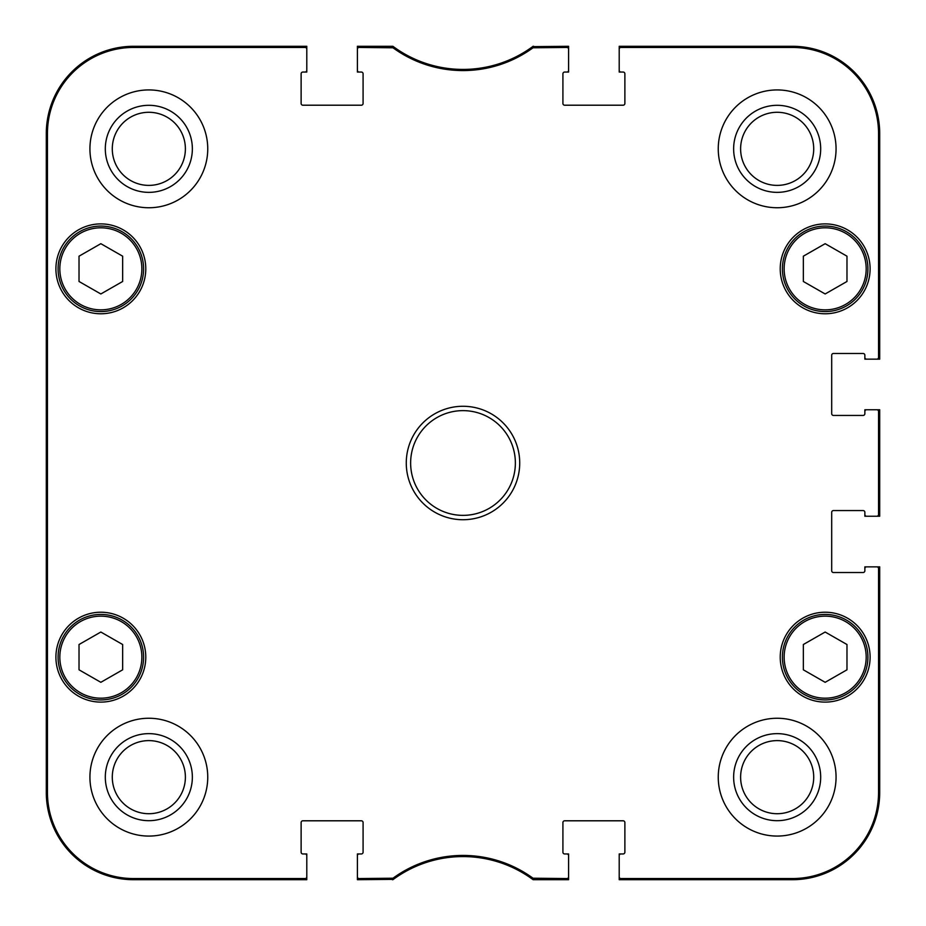 <?xml version="1.0" encoding="UTF-8"?>
<svg xmlns="http://www.w3.org/2000/svg" width="926" height="926" viewBox="0 0 926 926"><rect width="100%" height="100%" fill="white"/><g stroke="black" fill="none" stroke-linecap="round" stroke-linejoin="round"><path stroke-width="1.39" d="M122.66 281.481L100.841 293.97L79.023 281.481L79.023 256.189L100.841 243.688L122.66 256.189L122.66 281.481M58.083 268.829A42.758 42.758 0 0 0 122.22 305.858A42.758 42.758 0 0 0 122.22 231.801A42.758 42.758 0 0 0 58.083 268.829M846.977 281.481L825.159 293.97L803.34 281.481L803.34 256.189L825.159 243.688L846.977 256.189L846.977 281.481M782.401 268.829A42.758 42.758 0 0 0 846.538 305.858A42.758 42.758 0 0 0 846.538 231.801A42.758 42.758 0 0 0 782.401 268.829M357.401 855.705L357.401 879.7L393.353 879.364A117.81 117.81 0 0 1 533.098 879.7L568.599 879.7L568.599 853.957L564.663 853.957A1.748 1.748 0 0 1 562.915 852.209L562.915 822.543A1.748 1.748 0 0 1 564.663 820.795L623.14 820.795A1.748 1.748 0 0 1 624.876 822.543L624.876 852.209A1.748 1.748 0 0 1 623.14 853.957L619.205 853.957L619.205 879.7L792.436 879.7A87.264 87.264 0 0 0 879.7 792.436L879.7 566.851L864.861 566.851L864.861 570.775A1.748 1.748 0 0 1 863.125 572.523L833.446 572.523A1.748 1.748 0 0 1 831.698 570.775L831.698 512.31A1.748 1.748 0 0 1 833.446 510.562L863.125 510.562A1.748 1.748 0 0 1 864.861 512.31L864.861 516.233L879.7 516.233L879.7 409.767L864.861 409.767L864.861 413.69A1.748 1.748 0 0 1 863.125 415.438L833.446 415.438A1.748 1.748 0 0 1 831.698 413.69L831.698 355.225A1.748 1.748 0 0 1 833.446 353.477L863.125 353.477A1.748 1.748 0 0 1 864.861 355.225L864.861 359.149L879.7 359.149L879.7 133.564A87.264 87.264 0 0 0 792.436 46.3L619.205 46.3L619.205 72.043L623.14 72.043A1.748 1.748 0 0 1 624.876 73.791L624.876 103.457A1.748 1.748 0 0 1 623.14 105.205L564.663 105.205A1.748 1.748 0 0 1 562.915 103.457L562.915 73.791A1.748 1.748 0 0 1 564.663 72.043L568.599 72.043L568.599 46.3L532.647 46.636A117.81 117.81 0 0 1 392.902 46.3L357.401 46.3L357.401 72.043L361.337 72.043A1.748 1.748 0 0 1 363.085 73.791L363.085 103.457A1.748 1.748 0 0 1 361.337 105.205L302.86 105.205A1.748 1.748 0 0 1 301.124 103.457L301.124 73.791A1.748 1.748 0 0 1 302.86 72.043L306.795 72.043L306.795 46.3L133.564 46.3A87.264 87.264 0 0 0 46.3 133.564L46.3 792.436A87.264 87.264 0 0 0 133.564 879.7L306.795 879.7L306.795 853.957L302.86 853.957A1.748 1.748 0 0 1 301.124 852.209L301.124 822.543A1.748 1.748 0 0 1 302.86 820.795L361.337 820.795A1.748 1.748 0 0 1 363.085 822.543L363.085 852.209A1.748 1.748 0 0 1 361.337 853.957L357.401 853.957L357.401 855.705A1.748 1.748 0 0 1 359.149 853.957M391.953 878.554L392.902 879.7A117.81 117.81 0 0 1 393.353 879.364L392.983 878.218L359.149 878.554A1.748 1.748 90 0 1 357.401 876.818M359.149 879.7A1.748 1.748 90 0 1 357.401 877.952A1.748 1.748 90 0 0 359.149 879.7L359.149 878.554M305.048 879.7A1.748 1.748 90 0 0 306.795 877.952A1.748 1.748 90 0 1 305.048 879.7L305.048 878.554L133.564 878.554A86.13 86.13 0 0 1 47.446 792.436L47.446 133.564A86.13 86.13 0 0 1 133.564 47.446L305.048 47.446A1.748 1.748 -90 0 1 306.795 49.182M879.7 514.486A1.748 1.748 -0 0 1 877.952 516.233A1.748 1.748 -0 0 0 879.7 514.486L878.554 514.486A1.748 1.748 -0 0 1 876.818 516.233M879.7 568.599A1.748 1.748 0 0 0 877.952 566.851A1.748 1.748 0 0 1 879.7 568.599L878.554 568.599L878.554 792.436A86.13 86.13 0 0 1 792.436 878.554L620.952 878.554A1.748 1.748 90 0 1 619.205 876.818M879.7 411.514A1.748 1.748 0 0 0 877.952 409.767A1.748 1.748 0 0 1 879.7 411.514L878.554 411.514L878.554 514.486M879.7 357.401A1.748 1.748 -0 0 1 877.952 359.149A1.748 1.748 -0 0 0 879.7 357.401L878.554 357.401A1.748 1.748 -0 0 1 876.818 359.149M359.149 46.3A1.748 1.748 -90 0 0 357.401 48.048A1.748 1.748 -90 0 1 359.149 46.3L359.149 47.446L392.983 47.782A118.956 118.956 0 0 0 533.017 47.782L566.851 47.446A1.748 1.748 -90 0 1 568.599 49.182M305.048 46.3A1.748 1.748 -90 0 1 306.795 48.048A1.748 1.748 -90 0 0 305.048 46.3L305.048 47.446M534.047 47.446L533.098 46.3A117.81 117.81 0 0 1 532.647 46.636L533.017 47.782M566.851 46.3A1.748 1.748 -90 0 1 568.599 48.048A1.748 1.748 -90 0 0 566.851 46.3L566.851 47.446M620.952 46.3A1.748 1.748 -90 0 0 619.205 48.048A1.748 1.748 -90 0 1 620.952 46.3L620.952 47.446L792.436 47.446A86.13 86.13 0 0 1 878.554 133.564L878.554 357.401M566.851 879.7A1.748 1.748 90 0 0 568.599 877.952A1.748 1.748 90 0 1 566.851 879.7L566.851 878.554L533.017 878.218A118.956 118.956 0 0 0 392.983 878.218M620.952 879.7A1.748 1.748 90 0 1 619.205 877.952A1.748 1.748 90 0 0 620.952 879.7L620.952 878.554M392.983 47.782L393.353 46.636L392.323 46.3L391.953 47.446M533.017 878.218L532.647 879.364L533.677 879.7L534.047 878.554M532.647 879.364L533.677 879.7M533.677 46.3L532.647 46.636M393.353 46.636L392.323 46.3M392.323 879.7L393.353 879.364M46.682 332.098L46.682 262.289L47.064 332.098M46.682 663.71L46.682 593.902L47.064 663.71M46.462 463L46.856 507.436L46.856 418.598L46.462 463M105.309 148.843A43.534 43.534 0 0 0 170.604 186.531A43.534 43.534 0 0 0 170.604 111.143A43.534 43.534 0 0 0 105.309 148.843M112.289 148.843A36.542 36.542 0 0 1 167.108 117.185A36.542 36.542 0 0 1 167.108 180.489A36.542 36.542 0 0 1 112.289 148.843M105.309 777.157A43.534 43.534 0 0 0 170.604 814.857A43.534 43.534 0 0 0 170.604 739.469A43.534 43.534 0 0 0 105.309 777.157M112.289 777.157A36.542 36.542 0 0 1 167.108 745.511A36.542 36.542 0 0 1 167.108 808.815A36.542 36.542 0 0 1 112.289 777.157M733.635 777.157A43.534 43.534 0 0 0 798.93 814.857A43.534 43.534 0 0 0 798.93 739.469A43.534 43.534 0 0 0 733.635 777.157M740.615 777.157A36.542 36.542 0 0 1 795.434 745.511A36.542 36.542 0 0 1 795.434 808.815A36.542 36.542 0 0 1 740.615 777.157M733.635 148.843A43.534 43.534 0 0 0 798.93 186.531A43.534 43.534 0 0 0 798.93 111.143A43.534 43.534 0 0 0 733.635 148.843M740.615 148.843A36.542 36.542 0 0 1 795.434 117.185A36.542 36.542 0 0 1 795.434 180.489A36.542 36.542 0 0 1 740.615 148.843M207.748 777.157A58.905 58.905 0 0 1 119.385 828.18A58.905 58.905 0 0 1 119.385 726.146A58.905 58.905 0 0 1 207.748 777.157M836.062 777.157A58.905 58.905 0 0 1 747.71 828.18A58.905 58.905 0 0 1 747.71 726.146A58.905 58.905 0 0 1 836.062 777.157M836.062 148.843A58.905 58.905 0 0 1 747.71 199.854A58.905 58.905 0 0 1 747.71 97.82A58.905 58.905 0 0 1 836.062 148.843M207.748 148.843A58.905 58.905 0 0 1 119.385 199.854A58.905 58.905 0 0 1 119.385 97.82A58.905 58.905 0 0 1 207.748 148.843M145.787 657.171A44.946 44.946 0 0 1 78.374 696.086A44.946 44.946 0 0 1 78.374 618.244A44.946 44.946 0 0 1 145.787 657.171M870.104 657.171A44.946 44.946 0 0 1 802.692 696.086A44.946 44.946 0 0 1 802.692 618.244A44.946 44.946 0 0 1 870.104 657.171M870.104 268.829A44.946 44.946 0 0 1 802.692 307.756A44.946 44.946 0 0 1 802.692 229.914A44.946 44.946 0 0 1 870.104 268.829M145.787 268.829A44.946 44.946 0 0 1 78.374 307.756A44.946 44.946 0 0 1 78.374 229.914A44.946 44.946 0 0 1 145.787 268.829M410.635 463A52.365 52.365 0 0 1 489.183 417.649A52.365 52.365 0 0 1 489.183 508.351A52.365 52.365 0 0 1 410.635 463M406.271 463A56.729 56.729 0 0 0 491.359 512.124A56.729 56.729 0 0 0 491.359 413.876A56.729 56.729 0 0 0 406.271 463M568.599 876.818A1.748 1.748 90 0 1 566.851 878.554M566.851 853.957A1.748 1.748 0 0 1 568.599 855.705M619.205 855.705A1.748 1.748 0 0 1 620.952 853.957M876.818 566.851A1.748 1.748 0 0 1 878.554 568.599M864.861 568.599A1.748 1.748 0 0 1 866.609 566.851M866.609 516.233A1.748 1.748 0 0 1 864.861 514.486M876.818 409.767A1.748 1.748 0 0 1 878.554 411.514M864.861 411.514A1.748 1.748 0 0 1 866.609 409.767M866.609 359.149A1.748 1.748 0 0 1 864.861 357.401M619.205 49.182A1.748 1.748 -90 0 1 620.952 47.446M620.952 72.043A1.748 1.748 0 0 1 619.205 70.295M568.599 70.295A1.748 1.748 0 0 1 566.851 72.043M357.401 49.182A1.748 1.748 -90 0 1 359.149 47.446M359.149 72.043A1.748 1.748 0 0 1 357.401 70.295M306.795 70.295A1.748 1.748 0 0 1 305.048 72.043M306.795 876.818A1.748 1.748 90 0 1 305.048 878.554M305.048 853.957A1.748 1.748 0 0 1 306.795 855.705M846.977 669.811L825.159 682.312L803.34 669.811L803.34 644.519L825.159 632.03L846.977 644.519L846.977 669.811M782.401 657.171A42.758 42.758 0 0 0 846.538 694.199A42.758 42.758 0 0 0 846.538 620.142A42.758 42.758 0 0 0 782.401 657.171A42.758 42.758 0 0 0 846.538 694.199A42.758 42.758 0 0 0 846.538 620.142A42.758 42.758 0 0 0 782.401 657.171M122.66 669.811L100.841 682.312L79.023 669.811L79.023 644.519L100.841 632.03L122.66 644.519L122.66 669.811M58.083 657.171A42.758 42.758 0 0 0 122.22 694.199A42.758 42.758 0 0 0 122.22 620.142A42.758 42.758 0 0 0 58.083 657.171A42.758 42.758 0 0 0 122.22 694.199A42.758 42.758 0 0 0 122.22 620.142A42.758 42.758 0 0 0 58.083 657.171M59.831 268.829A41.01 41.01 0 0 1 121.352 233.306A41.01 41.01 0 0 1 121.352 304.353A41.01 41.01 0 0 1 59.831 268.829M784.148 268.829A41.01 41.01 0 0 1 845.669 233.306A41.01 41.01 0 0 1 845.669 304.353A41.01 41.01 0 0 1 784.148 268.829M46.3 133.564L47.446 133.564M46.3 792.436L47.446 792.436M879.7 792.436L878.554 792.436M879.7 133.564L878.554 133.564M133.564 46.3L133.564 47.446M792.436 46.3L792.436 47.446M792.436 879.7L792.436 878.554M133.564 879.7L133.564 878.554M784.148 657.171A41.01 41.01 0 0 1 845.669 621.647A41.01 41.01 0 0 1 845.669 692.694A41.01 41.01 0 0 1 784.148 657.171M59.831 657.171A41.01 41.01 0 0 1 121.352 621.647A41.01 41.01 0 0 1 121.352 692.694A41.01 41.01 0 0 1 59.831 657.171"/></g></svg>
